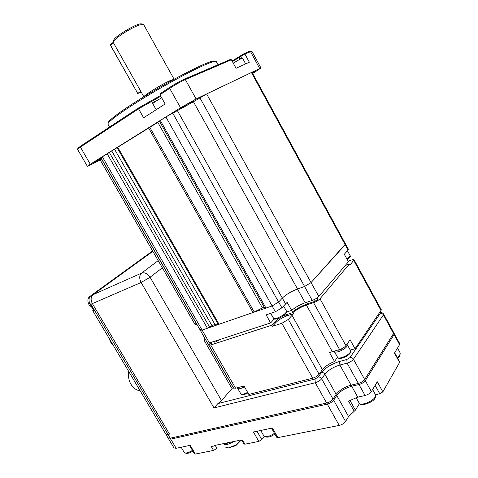 <?xml version="1.0" encoding="UTF-8"?>
<svg xmlns="http://www.w3.org/2000/svg" width="478" height="478" viewBox="0 0 478 478"><rect width="100%" height="100%" fill="white"/><g stroke="black" fill="none" stroke-linecap="round" stroke-linejoin="round"><path stroke-width="0.72" d="M165.8 434.138L167.975 434.46L165.8 434.138L92.756 310.7M90.939 304.211L89.715 303.5C88.46 300.076 88.878 297.447 90.951 295.613L93.079 294.669L152.858 251.344L93.079 294.669L141.554 273.105C139.289 275.34 139.146 278.471 141.112 282.486L92.368 303.596C90.515 299.831 90.754 296.856 93.079 294.669C90.754 296.856 90.515 299.831 92.368 303.596L90.939 304.211L167.975 434.46L169.517 434.108L92.368 303.596L169.517 434.108L167.975 434.46L170.192 438.207L168.005 437.866L165.848 434.221M393.675 332.479L393.531 333.507L364.672 379.514C363.322 381.289 361.225 382.585 358.363 383.416L351.079 385.143C344.459 387.043 339.482 390.12 336.148 394.368L333.017 399.082C331.571 400.923 329.444 402.231 326.653 403.014L170.192 438.207M158.206 260.624L141.554 273.105C144.72 272.173 147.565 273.547 150.08 277.234L221.535 400.606L232.206 388.327M221.535 400.606L217.896 403.587L315.002 379.036L318.193 377.082L321.455 372.553C325.614 367.6 331.66 363.895 339.589 361.434L346.795 359.528L349.962 357.586L380.171 313.472L379.729 312.827M336.148 394.368L324.885 374.238L321.646 378.785C320.152 380.572 318.019 381.88 315.247 382.717L214.001 407.919L217.896 403.587M216.63 447.802L216.349 448.711L213.541 450.437L211.27 446.566L214.646 445.872L214.419 445.484L238.803 440.495L239.036 440.895L242.633 440.16L244.963 444.182L243.983 443.978L241.862 440.316M264.197 436.36L261.795 439.599L258.855 441.415L244.963 444.182M359.45 403.51L355.399 410.16L348.57 416.577L345.57 421.465C344.16 423.371 342.051 424.685 339.237 425.408L277.927 437.615L272.418 428.001L253.43 432.004L258.855 441.415M277.927 437.615L276.81 437.382L271.54 428.186M399.781 362.085L382.842 391.852L379.765 393.764L375.487 394.714M382.842 391.852L377.273 381.767L371.364 391.607C370.044 393.418 367.946 394.714 365.078 395.509L357.753 397.152L348.558 401.126L354.216 411.265M399.704 343.551L399.578 344.608L394.493 353.081L399.722 362.659M213.541 450.437L195.335 454.064L190.202 445.341L176.161 448.304L173.944 447.898L168.609 438.882M195.335 454.064L194.54 453.903L189.575 445.472M214.646 445.872L215.07 445.353M93.419 309.768L92.738 310.664L93.873 310.533L89.715 303.5M152.619 250.926L96.544 291.556M95.725 292.16L90.951 295.613M237.62 387.676L237.638 388.303C238.522 389.271 240.798 388.787 244.461 386.839M240.452 386.923C241.103 387.216 242.28 386.911 243.977 386.003M334.253 351.025L334.319 351.432C334.887 353.744 344.716 349.854 346.909 346.419L347.357 344.829L346.867 344.357M337.468 350.135C339.302 350.434 341.423 349.573 343.831 347.56M264.179 307.103L253.035 312.528L219.044 324.251L214.849 324.257L207.422 328.267L202.116 330.095L200.264 330.196L100.918 157.71L159.521 121.322M195.884 323.534C194.636 324.825 194.964 325.171 196.876 324.58L195.138 324.705L100.207 159.981L101.641 158.965M252.026 72.286L206.627 93.951L193.453 101.766L165.896 116.937L159.413 121.095M348.39 249.181L348.098 249.97L345.17 244.688L345.469 243.929L252.014 72.274M348.42 249.247L345.498 243.989L311.041 282.606L318.832 296.438C317.284 298.021 315.08 299.348 312.224 300.417L305.179 302.783C300.059 304.629 295.553 307.151 291.664 310.341L286.716 311.991M312.224 300.417L304.582 286.477L311.041 282.606L304.582 286.477L297.573 288.957C291.162 291.443 286.065 294.496 282.289 298.117L278.626 302.042L282.289 298.117C286.065 294.496 291.162 291.443 297.579 288.957L304.582 286.477L199.87 97.763M275.34 311.77L272.107 305.95L278.626 302.042L281.918 307.82L275.34 311.77L266.144 314.877L270.626 322.925L209.406 342.935L207.476 342.971L200.3 330.25M172.713 113.089L278.626 302.042L272.107 305.95L265.959 308.071L264.746 308.077M108.387 123.007C106.761 121.549 120.564 111.093 143.059 97.285C165.496 83.495 192.509 68.987 205.57 63.604C211.192 61.292 214.311 60.491 214.927 61.19M109.564 127.04L108.058 124.411C106.176 123.103 120.068 112.563 143.006 98.48C165.884 84.421 193.542 69.543 206.843 64.04C212.351 61.764 215.482 60.915 216.235 61.507L216.397 61.799M252.551 73.259L255.634 71.144L252.282 72.758M180.75 108.733C184.592 106.917 194.486 101.007 194.158 100.727L192.765 101.234C188.726 103.134 178.031 109.57 179.34 109.307L180.75 108.733M101.151 158.116L92.899 163.225L101.491 158.702M160.811 96.251L138.554 108.829L143.627 117.791L165.137 103.971L159.963 94.746L160.578 93.413L169.72 87.39L169.684 88.346L159.963 94.746M169.72 87.39C175.157 83.895 180.021 81.17 184.311 79.211L230.294 59.511L231.4 59.762L236.054 68.276L249.361 62.248L244.861 53.972L232.416 61.62M100.249 160.046L87.378 166.332L90.3 164.223L180.541 107.771L196.117 98.988L259.709 68.533L260.988 68.037L252.683 73.493M231.4 59.762L185.333 79.575C180.738 81.678 175.522 84.606 169.684 88.346L180.541 107.771M251.852 51.206L244.861 53.972L244.27 53.518L232.081 61.005M160.435 95.582L138.381 108.046L138.554 108.829L80.394 147.093L77.579 149.399L87.366 166.302M138.381 108.046L80.483 146.202L77.872 148.377L77.675 149.136M251.715 51.14L249.57 51.248L244.27 53.518M143.956 96.735C144.021 95.128 163.386 83.309 171.094 80.208L174.028 79.324M143.77 24.826L143.496 24.509L140.197 24.82C131.581 27.109 111.679 40.212 113.262 42.47L143.866 96.789M113.531 41.449L113.722 40.726C111.912 37.887 139.188 21.659 141.793 24.043L142.982 24.366M348.098 249.97L344.297 254.284L348.438 261.741L318.832 296.438M281.918 307.82L287.117 302.359L291.664 310.341M274.247 318.951L270.626 322.925M273.978 319.232L270.668 313.347M165.896 116.937L272.107 305.95L202.116 330.095L209.406 342.935M201.029 328.954L200.264 330.19L202.116 330.095L102.304 156.712M251.41 72.507L345.17 244.688L311.041 282.606L206.627 93.951M128.558 371.203L128.289 376.007L129.281 380.739C131.665 386.845 135.286 390.185 140.132 390.759M90.444 296.055L89.703 296.468C87.54 298.499 87.313 301.26 89.028 304.743L92.158 307.635M225.622 447.151L228.335 447.94L235.505 445.149L240.816 440.531L235.779 445.705L228.335 447.94M223.632 443.739L223.656 443.775C225.299 445.293 228.717 444.534 233.909 441.493L233.491 441.582M226.727 443.405L229.733 442.425L230.306 443.411L227.307 444.397L226.727 443.405L227.104 442.891M224.511 443.417L224.953 444.522L226.751 443.441M224.953 444.522L223.561 443.614M211.109 342.379L211.909 343.766L210.965 343.784L210.308 342.642M291.508 310.395L292.375 311.949C297.011 308.453 302.072 305.735 307.545 303.805L314.59 301.451L317.798 299.515L316.968 298.015M113.453 42.829L110.472 45.117L137.73 93.413L140.795 91.334M110.532 44.448L110.448 45.302L110.532 44.448L113.238 42.363M137.73 93.413L110.448 45.302M141.207 92.069L137.67 93.545M350.255 350.075L355.046 348.767L381.378 309.893L354.114 259.811C353.881 259.417 352.967 259.5 351.36 260.068L348.157 261.233M354.114 259.811L349.986 265.081L349.406 264.017L319.991 298.78L345.941 345.666L350.099 339.804L355.046 348.767M288.354 319.394L293.6 313.676L286.955 315.862C282.313 317.565 278.596 319.806 275.8 322.578L272.406 326.355L281.859 323.301L288.354 319.394L319.107 374.262L322.417 369.679L291.974 315.265M208.844 345.086L233.575 388.028L235.57 388.22L243.971 385.991L248.817 394.434L312.702 378.188C315.474 377.345 317.607 376.031 319.107 374.262M205.701 339.828L203.891 339.894L204.602 338.663L205.337 339.948M203.891 339.894L231.609 387.993L233.64 388.136M272.406 326.355L271.761 325.213L210.69 344.997L208.808 345.02L210.416 342.828M275.8 322.578L275.161 321.443L271.761 325.213M293.6 313.676L292.966 312.534L286.316 314.727L286.955 315.862M345.941 345.666C344.524 347.345 342.403 348.641 339.577 349.555L329.497 352.507L334.498 361.482C329.031 363.716 325.004 366.453 322.417 369.679M292.966 312.534C296.844 309.356 301.325 306.858 306.398 305.048L332.276 351.575M334.498 361.482L337.492 357.263L334.056 351.079M339.577 349.555L313.556 302.658L306.398 305.048M313.556 302.658C316.34 301.624 318.485 300.333 319.991 298.78M345.206 265.529L349.406 264.017M275.161 321.443L279.666 317.918M282.958 316.107L286.316 314.727M220.005 339.47L215.596 341.907C214.198 342.32 213.696 342.152 214.108 341.4M317.864 297.352L317.296 298.613M108.864 337.922L110.771 342.302L113.591 345.911M162.347 267.805L150.08 277.234L141.112 282.486L214.001 407.919M383.583 313.944L383.404 314.912L353.457 359.247C352.071 360.968 349.956 362.264 347.118 363.143L339.888 365.031C333.309 367.05 328.308 370.121 324.885 374.238C323.988 372.912 322.847 372.35 321.455 372.553M393.531 333.507L383.404 314.912C382.591 313.693 381.516 313.215 380.171 313.472M364.672 379.514L353.457 359.247C352.561 357.914 351.396 357.359 349.962 357.586M358.363 383.416L347.118 363.143L346.795 359.528M351.079 385.143L339.888 365.031L339.589 361.434M333.017 399.082L321.646 378.785C320.744 377.453 319.591 376.879 318.193 377.082M326.653 403.014L315.247 382.717L315.002 379.036M256.991 431.258L261.795 439.599M345.57 421.465L333.65 400.205C332.198 402.046 330.077 403.36 327.287 404.137L326.976 402.936M339.237 425.408L327.287 404.137L170.742 439.145L170.538 438.129M348.57 416.577L336.769 395.479L333.65 400.205L332.76 399.429M379.765 393.764L375.122 385.352M349.902 400.301L355.399 410.16M357.753 397.152L351.694 386.26C345.074 388.154 340.103 391.225 336.769 395.479L335.909 394.726M365.078 395.509L358.99 384.533L351.694 386.26L351.384 385.071M371.364 391.607L365.294 380.637C363.949 382.412 361.846 383.715 358.99 384.533L358.667 383.338M399.578 344.608L394.093 334.54L365.294 380.637L364.415 379.879M394.242 333.519L394.093 334.54L393.31 333.865M176.161 448.304L170.742 439.145L168.555 438.792L168.358 438.201M152.643 250.968L96.592 291.532M397.254 357.46L399.817 354.927L400.134 352.836M356.074 397.594L359.014 402.876C360.089 406.551 373.587 401.359 375.355 396.537L375.367 394.505M260.719 430.469L263.778 435.781C265.571 437.495 269.144 436.677 274.486 433.331M181.174 447.247L184.191 452.355C185.404 453.604 188.165 452.947 192.467 450.384M247.945 392.916C244.354 394.924 241.964 395.21 240.775 393.764C241.677 394.756 243.959 394.29 247.622 392.348M347.357 344.829L350.613 350.715L350.255 353.027C347.882 356.66 338.663 360.382 337.582 357.299C338.173 359.659 348.02 355.805 350.183 352.334L350.523 350.559M117.66 147.105L219.044 324.251M253.035 312.528L148.538 127.793M218.279 324.413L117.02 147.535M114.63 149.363L214.849 324.257M111.804 151.06L211.903 325.56M109.313 152.422L209.615 327.119M207.422 328.267L107.114 153.701M101.521 159.037L196.876 324.58M305.179 302.783L193.453 101.766M285.551 303.853L177.469 110.782M160.297 120.438L265.959 308.071M157.818 122.374L262.338 307.796M149.662 127.118L254.206 312.015M239.681 58.436L239.203 56.774M184.311 79.211L185.333 79.575L196.117 98.988M249.57 51.248L250.496 51.552L259.709 68.533M80.483 146.202L80.394 147.093L90.3 164.223M156.933 98.522L156.449 97.912M242.567 58.197L242.555 58.173C241.217 58.507 238.122 60.168 233.264 63.168M346.885 258.945L348.378 257.911L350.099 255.616M161.672 97.793L155.171 101.617L152.727 103.589L156.181 109.725M270.769 313.317L273.565 318.282C273.858 318.85 274.987 318.82 276.953 318.199C282.707 315.827 285.916 313.52 286.573 311.286L286.507 311.172M306.697 302.275L307.545 303.805M313.693 299.837L314.59 301.451M381.145 310.766L353.804 260.552M312.702 378.188L281.859 323.301M205.665 339.84L233.503 388.172M210.69 344.997L235.57 388.22M286.25 314.751L286.884 315.88M283 317.529L282.396 316.46M393.729 332.58L383.631 314.034C382.412 312.624 381.175 312.14 379.914 312.564M399.811 362.139L394.685 352.758M399.757 343.652L393.758 332.981M215.184 445.329L216.648 447.844M397.517 348.038L400.229 353.015L399.907 355.728L397.618 358.13M372.613 389.528L375.493 394.738L375.487 397.284C373.945 402.697 359.528 407.029 359.121 403.074M274.88 434.018C270.285 437.376 266.616 438.015 263.862 435.936M192.855 451.035C189.24 453.514 186.372 453.986 184.251 452.457M237.703 388.411L240.775 393.764M214.216 341.364L214.652 342.123M334.403 351.581L337.582 357.299M317.446 297.675L317.703 298.153M159.389 121.089L264.758 308.131M251.828 51.164L260.988 68.037M218.022 64.769L216.235 61.507M174.117 79.276L143.681 24.653M245.68 63.915L242.555 58.173C241.683 57.892 242.573 56.763 239.37 59.332M347.434 250.723L350.147 255.706C350.768 256.136 350.195 257.14 348.42 258.712L347.225 259.554M155.081 101.426C152.924 102.131 152.129 102.842 152.703 103.553M283.603 305.98L286.573 311.286C286.406 314.052 283.43 316.532 277.64 318.712C274.874 319.352 273.53 319.244 273.619 318.384"/></g></svg>
